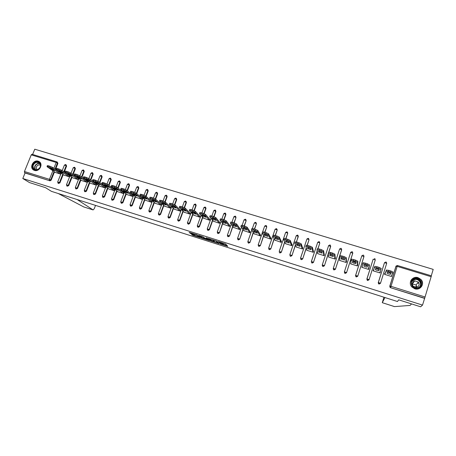 <?xml version="1.0" encoding="UTF-8"?>
<svg xmlns="http://www.w3.org/2000/svg" width="456" height="456" viewBox="0 0 456 456"><rect width="100%" height="100%" fill="white"/><g stroke="black" fill="none" stroke-linecap="round" stroke-linejoin="round"><path stroke-width="0.68" d="M220.219 243.966L227.778 246.343L225.612 243.977L218.19 241.526L221.827 243.259L219.045 242.734L222.984 244.49L220.219 243.966M34.468 170.401C39.341 172.191 43.616 163.909 39.045 161.555L38.207 161.19C33.305 159.418 29.059 167.751 33.698 170.071L34.468 170.401M414.732 288.785C420.221 290.774 425.055 283.906 421.15 279.682L418.095 277.664C412.48 275.663 407.704 282.823 411.888 286.984L414.732 288.785M413.353 279.739L412.959 279.83M191.623 234.298L192.694 235.279L200.235 237.633L196.844 234.754L189.16 232.412L190.876 233.614L194.387 234.686L193.96 234.093L197.209 235.256L198.93 237.017L191.623 234.298M422.524 305.098L420.626 306.797L398.698 299.831L397.472 301.53L51.437 191.355L45.543 187.678L29.497 182.582L22.8 178.513L422.524 305.098L424.678 298.23L390.53 287.696L424.536 298.372M210.746 240.928L219.171 243.646L216.868 241.201L208.295 238.437L210.746 240.928L210.968 240.295L214.172 241.406M209.31 240.226L209.207 240.529L201.307 237.924L198.685 235.433M209.207 240.529L209.68 240.586L207.155 238.095L206.289 237.821L207.355 238.87L207.508 238.442L207.343 238.91L204.824 238.157L203.028 236.812L198.691 235.387M334.903 254.197L334.562 255.252L332.333 254.169L332.675 253.108L334.903 254.197L335.32 258.592M346.326 257.708L345.984 258.769L343.773 257.691L344.115 256.625L346.326 257.708L346.389 262.018M350.938 262.81L350.903 263.414M357.852 261.248L357.51 262.32L355.321 261.242L355.663 260.171L357.852 261.248L357.555 265.466M362.258 266.304L362.167 266.891M369.485 264.828L369.143 265.899L366.977 264.833L367.314 263.75L369.485 264.828L368.818 268.949M373.686 269.832L373.527 270.402M379.911 272.38L380.099 271.816M362.024 267.376L362.149 266.977M373.219 270.835L373.356 270.351M373.162 270.818L373.316 270.34M373.43 270.374L373.276 270.853M379.945 272.916L380.11 272.443M379.99 272.933L380.144 272.449M380.053 272.42L379.905 272.905M431.399 275.823L397.398 265.495L431.399 275.823L424.678 298.23M384.607 274.027L384.91 273.925L384.761 274.409M391.43 275.937L391.835 275.441L391.51 276.496L384.511 274.33L384.835 273.281L385.132 273.372M391.288 276.427L391.436 275.943M431.285 275.789L433.2 269.382L34.77 149.203L32.621 154.464M22.8 178.513L25.052 172.995L24.556 172.687L24.453 171.507L31.247 154.869L31.971 154.265L56.818 161.846M57.279 162.057L57.918 163.368L55.467 169.467M54.503 171.878L51.169 180.188L49.978 180.821L24.556 172.687M25.052 172.995L49.978 180.821M390.53 287.696L389.743 286.288L396.144 265.962M63.224 174.562L59.89 182.919L58.442 183.426M66.006 164.719L66.627 166.024L64.205 172.089M72.014 177.264L68.679 185.672L67.214 186.173M74.801 167.403L75.405 168.703L73.017 174.733M80.872 179.989L77.537 188.448L76.061 188.944M83.665 170.111L84.252 171.399L81.898 177.384M89.798 182.736L86.469 191.246L84.97 191.737M92.602 172.835L93.172 174.118L90.847 180.057M98.804 185.501L95.469 194.068L93.953 194.547M101.614 175.588L102.161 176.86L99.875 182.748M107.878 188.294L104.544 196.912L103.005 197.385M110.694 178.359L111.224 179.624L108.973 185.45M117.021 191.098L113.692 199.779L112.13 200.241M119.854 181.157L120.355 182.406L118.15 188.168M126.244 193.931L122.915 202.669L121.672 203.319L121.33 203.119M129.082 183.979L129.567 185.216L127.401 190.899M135.54 196.781L132.211 205.582L130.957 206.237L130.604 206.021M138.39 186.823L138.846 188.043L136.732 193.64M144.917 199.654L141.582 208.523L140.323 209.173L139.952 208.945M147.772 189.696L148.206 190.899L146.137 196.399M154.367 202.549L151.033 211.481L149.767 212.137L149.374 211.886M157.234 192.592L157.639 193.771L155.627 199.164M163.892 205.468L160.558 214.468L159.286 215.124L158.876 214.856M166.771 195.516L167.152 196.673L165.197 201.957M173.502 208.403L170.162 217.478L168.885 218.139L168.452 217.843M176.392 198.463L176.746 199.597L174.819 204.818M183.192 211.362L179.846 220.51L178.564 221.177L178.108 220.858M186.088 201.438L186.413 202.544L184.52 207.731M192.962 214.343L189.616 223.571L188.322 224.238L187.405 223.132M195.858 204.425L196.16 205.513L194.29 210.678M202.817 217.341L199.46 226.66L198.166 227.327L197.665 226.957M205.707 207.434L205.992 208.512L204.14 213.665M212.752 220.362L209.395 229.773L208.09 230.44L207.571 230.052M215.642 210.472L215.905 211.533L214.063 216.685M222.779 223.4L219.41 232.908L218.093 233.58L217.563 233.17M225.663 213.545L225.902 214.582L224.073 219.746M232.891 226.455L229.505 236.077L228.188 236.749L227.635 236.311M235.769 216.64L235.986 217.654L234.162 222.841M235.689 225.64L233.557 224.551M243.088 229.528L239.691 239.269L238.363 239.941L237.793 239.474M245.961 219.763L246.149 220.755L244.33 225.965M253.382 232.617L249.962 242.484L248.628 243.168L248.03 242.655M256.238 222.921L256.403 223.879L254.59 229.117M263.762 235.712L260.325 245.733L258.985 246.417L258.358 245.858M266.606 226.113L266.743 227.031L264.936 232.298M274.244 238.813L270.773 249.01L269.428 249.694L268.772 249.079M277.066 229.334L277.174 230.212L275.373 235.501M284.823 241.908L281.312 252.31L279.955 253L279.271 252.316M287.611 232.594L287.69 233.421L285.895 238.739M295.511 244.992L291.948 255.645L290.58 256.335L289.868 255.565M298.252 235.883L296.508 242.011M306.312 248.035L302.67 259.002L301.296 259.698L300.555 258.826M308.695 238.813L309.003 239.919L307.207 245.328M317.233 251.005L313.489 262.394L312.109 263.089L311.368 262.268M319.496 242.107L319.798 243.208L317.992 248.697M328.309 253.838L324.404 265.814L323.019 266.509L322.255 265.603M329.945 244.963L330.366 245.208L329.933 244.94L328.622 245.607L330.691 246.531L328.861 252.134M340.94 248.309L341.379 248.566L340.928 248.292L339.612 248.959L341.675 249.877L335.416 269.268L334.02 269.963L333.239 268.949M352.032 251.689L352.494 251.957L352.026 251.666L350.698 252.339L352.756 253.257L346.526 272.745L345.118 273.446L344.377 272.198M363.221 255.092L363.7 255.383L363.221 255.075L361.882 255.753L363.939 256.665L357.732 276.256L356.318 276.963L355.537 275.703M375.248 260.011L369.041 279.802L367.621 280.508L366.858 279.118M373.162 259.196L366.898 278.947L367.217 280.087L366.898 278.947M380.464 283.353L379.022 284.088L378.246 282.691L384.436 262.833M373.43 269.758L373.105 270.801L380.036 272.945L380.367 271.901M362.127 266.264L361.796 267.301L368.67 269.428L369.001 268.39L368.71 268.299M350.92 262.804L350.59 263.836L357.401 265.945L357.732 264.907L357.447 264.822M339.731 259.646L339.486 260.404L346.235 262.491L346.566 261.459L346.281 261.373M328.662 256.414L328.474 256.996L335.171 259.065L335.502 258.039L335.217 257.953M317.718 253.154L317.564 253.621L324.199 255.673L324.25 254.568M306.877 249.882L306.745 250.276L313.323 252.31L313.38 251.21M296.138 246.622L296.024 246.958L302.545 248.976L302.602 247.882M285.49 243.373L285.393 243.669L291.857 245.67L291.92 244.581M274.94 240.147L281.261 242.392L281.329 241.309M264.486 236.943L270.756 239.143L270.83 238.066M254.117 233.757L260.342 235.923L260.416 234.851M243.84 230.599L250.019 232.725L250.093 231.659M233.649 227.464L239.782 229.562L239.862 228.502M223.548 224.352L229.63 226.421L229.716 225.367M213.528 221.268L219.564 223.303L219.649 222.254M203.598 218.207L209.583 220.219L209.674 219.176M193.743 215.169L199.682 217.159L199.779 216.115M183.979 212.154L189.867 214.12L189.964 213.089M174.289 209.167L180.131 211.111L180.234 210.079M164.679 206.203L170.481 208.124L170.584 207.098M155.148 203.262L160.905 205.16L161.008 204.145M145.698 200.344L151.409 202.225L151.517 201.21M136.327 197.448L141.987 199.306L142.095 198.303M127.024 194.575L132.645 196.416L132.759 195.419M117.802 191.725L123.376 193.549L123.49 192.552M108.653 188.904L114.182 190.705L114.302 189.713M99.579 186.099L105.062 187.889L105.182 186.897M90.573 183.318L96.016 185.09L96.142 184.104M81.641 180.559L87.039 182.309L87.164 181.334M72.778 177.817L78.136 179.556L78.267 178.587M63.982 175.098L69.301 176.825L69.432 175.856M55.261 172.408L60.54 174.112L60.671 173.149M223.166 243.977L222.984 244.49M221.901 243.059L223.206 243.852M222.009 242.74L221.827 243.259M223.075 244.234L226.985 245.476M209.418 238.744L210.968 240.295M217.843 243.145L216.138 241.076L213.191 240.226L214.576 241.817L217.843 243.145M204.641 238.38L202.276 237.627L202.054 238.254M199.876 235.718L202.276 237.627M205.137 238.858L208.369 240.004L207.075 239.001L204.562 238.249L205.137 238.858M190.483 232.737L194.022 233.911M390.946 271.012L388.882 270.38L388.546 271.468L390.61 272.107L390.946 271.012L393.072 272.078L392.741 273.15M388.546 271.468L386.118 271.126L386.454 270.043L384.91 273.925M386.454 270.043L388.882 270.38M390.849 273.155L387.395 272.203M390.61 272.107L392.736 273.167L391.214 276.404M386.118 271.126L384.807 274.421M390.518 274.227L390.399 274.284C388.843 274.107 387.708 273.725 386.996 273.138L387.492 272.169C389.071 272.352 390.216 272.734 390.929 273.326L390.518 274.227L390.843 273.178M384.653 274.375L384.801 273.891M384.607 274.358L384.756 273.879M379.078 267.364L377.032 266.737L376.696 267.82L378.736 268.453L379.078 267.364L381.222 268.436L379.745 272.853M376.696 267.82L374.325 267.495L374.821 266.332L377.032 266.737M379.13 269.616L375.721 268.561M380.885 269.519L378.736 268.453M374.325 267.495L373.396 270.892M378.862 270.63L378.742 270.693C377.226 270.516 376.097 270.14 375.368 269.553L375.761 268.55C377.3 268.726 378.434 269.108 379.164 269.701L378.862 270.63L379.164 269.661M373.304 270.864L373.458 270.385M379.99 272.403L379.837 272.887M367.314 263.75L365.29 263.129L364.948 264.206L366.977 264.833M362.651 263.881L363.136 262.736L365.29 263.129M367.507 266.076L364.184 264.959L363.848 265.996L364.139 264.964C365.638 265.135 366.761 265.512 367.507 266.11L367.194 267.13C365.712 266.959 364.595 266.583 363.848 265.996M369.143 265.899L368.38 269.342M364.948 264.206L362.645 263.899L362.087 267.393M368.687 268.909L368.533 269.388M368.431 269.353L368.579 268.875M368.733 268.926L368.585 269.405M355.663 260.171L353.656 259.555L353.315 260.627L355.321 261.242M351.08 260.302L351.559 259.173L353.656 259.555M355.959 262.559C354.449 262.325 353.389 261.949 352.767 261.425L352.773 261.402M357.51 262.32L357.116 265.854M353.315 260.627L351.069 260.336L350.875 263.927M355.862 263.534L355.748 263.602C354.301 263.437 353.195 263.066 352.437 262.474L352.619 261.408C354.084 261.573 355.201 261.955 355.959 262.548L355.862 263.534M357.487 265.443L357.333 265.922M357.225 265.888L357.379 265.415M344.115 256.625L342.131 256.015L341.783 257.081L343.773 257.691M339.612 256.762L340.09 255.639L342.131 256.015M344.514 259.065L341.458 257.885M345.984 258.769L345.95 262.405M341.783 257.081L339.6 256.802L339.771 260.49M344.519 260.034L341.122 258.985L341.088 257.965L344.514 259.019L344.519 260.034M346.383 262.012L346.229 262.491M346.121 262.456L346.275 261.983M332.675 253.108L330.708 252.504L330.361 253.564L332.333 254.169M328.252 253.251L328.719 252.145L330.708 252.504M333.182 255.594L330.241 254.408M334.562 255.252L334.886 258.979M330.361 253.564L328.234 253.308L328.759 257.081M333.279 256.563L329.91 255.525L329.779 254.482L333.176 255.525L333.279 256.563M335.12 259.054L335.268 258.58M417.645 288.26C411.09 289.822 408.422 279.454 415.063 278.359C421.583 276.763 424.331 287.16 417.645 288.26M415.12 278.781C411.335 280.326 410.52 282.851 412.669 286.351C414.008 287.719 415.621 288.249 417.508 287.941C421.23 286.459 422.085 283.98 420.084 280.503C418.733 279.038 417.08 278.462 415.12 278.781M412.264 283.928L416.06 284.989L416.841 287.28M414.88 280.873C412.218 281.956 411.637 283.735 413.136 286.203L416.567 287.343C419.201 286.288 419.799 284.533 418.374 282.076L414.88 280.873M419.457 288.426C422.752 286.106 423.282 283.227 421.048 279.79C419.377 277.955 417.314 277.237 414.874 277.63C412.537 278.2 411.055 279.596 410.428 281.825M418.232 283.301L417.781 282.823M414.635 281.198L414.111 281.124M37.033 169.98C31.88 171.45 30.962 163.026 36.127 161.937C41.257 160.449 42.231 168.885 37.033 169.98M36.309 162.336C32.672 164.348 32.102 166.725 34.61 169.478L37.147 169.78C40.778 167.791 41.359 165.414 38.885 162.661L36.309 162.336M40.419 165.118L38.6 164.89C36.155 166.155 35.676 167.785 37.158 169.78M39.752 162.085L36.064 161.344C31.948 162.176 30.444 168.458 33.955 170.202L33.955 170.202M383.929 297.221L382.276 302.687L394.4 306.557M394.525 306.603L410.109 305.429L411.54 303.913M415.085 287.331L416.642 285.963M384.95 297.546L382.288 302.676M412.469 280.315L413.033 280.178M77.149 199.54L93.081 209.925L94.221 208.762L95.526 205.394M83.716 206.91L58.288 193.538M321.337 249.626L319.388 249.027L319.04 250.082L320.995 250.68L321.337 249.626L323.583 250.714L324.358 255.183M316.994 249.768L317.456 248.674L319.388 249.027M321.953 252.157L319.12 250.96M323.583 250.714L323.241 251.769L323.92 255.588M323.241 251.769L320.995 250.68M319.04 250.082L316.971 249.837L317.843 253.707M322.135 253.126L318.801 252.1L318.567 251.028L321.936 252.065L322.135 253.126M310.103 246.177L308.17 245.579L307.823 246.628L309.755 247.226L310.103 246.177L312.366 247.266L313.511 251.729M306.158 245.356L308.17 245.579M310.827 248.742L308.091 247.551M312.366 247.266L312.024 248.315L313.044 252.225M312.024 248.315L309.755 247.226M307.823 246.628L305.811 246.4L307.025 250.361M311.095 249.717L307.789 248.697L307.464 247.602L310.798 248.628L311.095 249.717M298.971 242.752L297.055 242.165L296.708 243.208L298.623 243.8L298.971 242.752L301.251 243.852L302.755 248.332M295.095 241.959L297.055 242.165M299.803 245.362L297.164 244.171M301.251 243.852L300.903 244.889L302.265 248.89M300.903 244.889L298.623 243.8M296.708 243.208L294.747 242.997L296.297 247.044M300.151 246.343L296.873 245.328L296.451 244.211L299.757 245.231L300.151 246.343M287.941 239.366L286.037 238.779L285.69 239.816L287.588 240.403L287.941 239.366L290.238 240.466L292.085 244.986M284.134 238.591L286.037 238.779M288.882 242.005L286.328 240.819M290.238 240.466L289.891 241.498L291.583 245.584M289.891 241.498L287.588 240.403M285.69 239.816L283.786 239.622L285.661 243.755M289.298 242.997L286.049 241.993L285.541 240.848L288.819 241.857L289.298 242.997M277.003 236.003L275.122 235.427L274.768 236.459L276.655 237.034L277.003 236.003L279.317 237.109L281.5 241.674M273.269 235.25L275.122 235.427M278.052 238.676L275.584 237.502M279.317 237.109L278.969 238.14L280.987 242.307M278.969 238.14L276.655 237.034M274.768 236.459L272.922 236.276L275.122 240.494M278.548 239.679L275.327 238.682L274.729 237.513L277.972 238.516L278.548 239.679M266.167 232.674L264.298 232.098L263.95 233.124L265.814 233.7L266.167 232.674L268.498 233.78L271.012 238.397M262.502 231.939L264.298 232.098M267.324 235.376L264.936 234.213M268.498 233.78L268.145 234.806L270.488 239.058M268.145 234.806L265.814 233.7M263.95 233.124L262.154 232.959L264.668 237.257M267.889 236.39L264.697 235.404L264.007 234.213L267.227 235.205L267.889 236.39M255.423 229.374L253.576 228.804L253.222 229.824L255.069 230.394L255.423 229.374L257.771 230.485L260.604 235.159M251.832 228.655L253.576 228.804M256.688 232.104L254.38 230.958M257.771 230.485L257.418 231.505L260.074 235.837M257.418 231.505L255.069 230.394M253.222 229.824L251.478 229.676L254.311 234.053M257.321 233.124L254.157 232.15L253.382 230.935L256.574 231.922L257.321 233.124M244.775 226.102L242.945 225.538L242.586 226.552L244.422 227.116L244.775 226.102L247.141 227.213L250.287 231.95M241.252 225.406L242.945 225.538M246.143 228.861L243.92 227.732M247.141 227.213L246.787 228.228L249.751 232.645M246.787 228.228L244.422 227.116M242.586 226.552L240.899 226.415L244.034 230.878M246.844 229.892L243.709 228.929L242.848 227.692L246.012 228.667L246.781 230.012M234.224 222.859L232.406 222.3L232.053 223.309L233.865 223.873L234.224 222.859L236.601 223.976L240.055 228.769M230.764 222.18L232.406 222.3M236.601 223.976L236.248 224.985L239.52 229.476M236.248 224.985L233.865 223.873M232.053 223.309L230.411 223.189L233.848 227.726M236.459 226.689L233.347 225.731L232.463 224.346L235.541 225.441L236.459 226.689M223.759 219.644L221.958 219.091L221.605 220.094L223.406 220.653L223.759 219.644L226.153 220.761L229.909 225.617M220.368 218.983L221.958 219.091M225.327 222.448L223.263 221.365M226.153 220.761L225.8 221.77L229.368 226.341M225.8 221.77L223.406 220.653M221.605 220.094L220.014 219.986L223.748 224.603M226.165 223.514L223.081 222.562L222.106 221.154L225.161 222.243L226.165 223.514M213.391 216.457L211.607 215.91L211.248 216.908L213.032 217.461L213.391 216.457L215.796 217.58L219.849 222.499M210.056 215.808L211.607 215.91M215.05 219.279L213.066 218.225M215.796 217.58L215.443 218.578L219.307 223.229M215.443 218.578L213.032 217.461M211.248 216.908L209.703 216.811L213.733 221.502M215.956 220.362L212.901 219.421L211.835 217.985L214.873 219.068L215.91 220.493M203.108 213.3L201.341 212.758L200.982 213.75L202.749 214.297L203.108 213.3L205.531 214.423L209.874 219.404M199.831 212.656L201.341 212.758M204.858 216.138L202.966 215.112M205.531 214.423L205.177 215.414L209.327 220.14M205.177 215.414L202.749 214.297M200.982 213.75L199.489 213.665L203.798 218.43M205.838 217.238L202.8 216.304L201.655 214.844L204.676 215.927L205.838 217.238M192.916 210.17L191.161 209.629L190.802 210.621L192.557 211.156L192.916 210.17L195.35 211.293L199.979 216.338M189.69 209.532L191.161 209.629M194.752 213.02L192.945 212.029M195.35 211.293L194.997 212.285L199.432 217.079M194.997 212.285L192.557 211.156M190.802 210.621L189.354 210.547L193.948 215.38M195.801 214.143L192.791 213.214L191.554 211.732L194.558 212.809L195.801 214.143M182.81 207.064L181.072 206.528L180.713 207.514L182.451 208.05L182.81 207.064L185.261 208.192L190.169 213.3M179.635 206.431L181.072 206.528M184.731 209.925L183.016 208.973M185.261 208.192L184.902 209.173L189.616 214.041M184.902 209.173L182.451 208.05M180.713 207.514L179.311 207.451L184.178 212.359M185.849 211.071L182.867 210.153L181.545 208.643L184.532 209.72L185.849 211.071M172.79 203.986L171.068 203.456L170.704 204.436L172.431 204.966L172.79 203.986L175.258 205.114L180.433 210.284M169.666 203.359L171.068 203.456M174.79 206.859L173.172 205.947M175.258 205.114L174.893 206.095L179.886 211.031M174.893 206.095L172.431 204.966M170.704 204.436L169.353 204.391L174.494 209.361M175.982 208.027L173.023 207.115L171.616 205.582L174.591 206.653L175.982 208.027M162.86 200.931L161.15 200.406L160.786 201.381L162.496 201.905L162.86 200.931L165.334 202.065L170.783 207.292M159.782 200.315L161.15 200.406M164.935 203.809L163.413 202.948M165.334 202.065L164.975 203.04L170.23 208.044M164.975 203.04L162.496 201.905M160.786 201.381L159.475 201.347L164.884 206.391M166.195 205.012L163.265 204.106L161.777 202.549L164.73 203.615L166.195 205.012M153.011 197.904L151.312 197.385L150.947 198.354L152.646 198.879L153.011 197.904L155.496 199.044L161.213 204.328M149.978 197.294L151.312 197.385M155.154 200.788L153.74 199.979M155.496 199.044L155.137 200.013L160.66 205.086M155.137 200.013L152.646 198.879M150.947 198.354L149.688 198.331L155.353 203.444M156.493 202.014L153.586 201.119L152.013 199.54L154.954 200.606L156.493 202.014M143.241 194.906L141.559 194.387L141.195 195.35L142.876 195.869L143.241 194.906L145.743 196.046L151.717 201.392M140.26 194.302L141.559 194.387M145.447 197.784L144.153 197.038M145.743 196.046L145.379 197.009L151.164 202.145M145.379 197.009L142.876 195.869M141.195 195.35L139.975 195.345L145.903 200.52M146.872 199.044L143.988 198.155L142.335 196.553L145.259 197.619L146.872 199.044M133.557 191.93L131.892 191.417L131.527 192.375L133.192 192.888L133.557 191.93L136.07 193.07L142.3 198.48M130.621 191.326L131.892 191.417M135.82 194.803L134.651 194.119M136.07 193.07L135.706 194.028L141.748 199.232M135.706 194.028L133.192 192.888M131.527 192.375L130.348 192.381L136.526 197.619M137.33 196.103L134.469 195.219L132.736 193.595L135.643 194.655L137.33 196.103M123.952 188.978L122.299 188.47L121.934 189.428L123.587 189.935L123.952 188.978L126.477 190.123L132.958 195.584M121.062 188.385L122.299 188.47M126.261 191.845L125.229 191.235M126.477 190.123L126.118 191.075L132.405 196.342M126.118 191.075L123.587 189.935M121.934 189.428L120.8 189.44L127.23 194.74M127.862 193.179L125.029 192.307L123.217 190.659L126.112 191.72L127.862 193.179M114.433 186.054L112.792 185.546L112.421 186.498L114.063 187.006L114.433 186.054L116.97 187.199L123.696 192.717M111.583 185.461L112.792 185.546M116.776 188.904L115.898 188.379M116.97 187.199L116.605 188.146L123.137 193.481M116.605 188.146L114.063 187.006M112.421 186.498L111.332 186.527L118.001 191.89M118.474 190.283L115.664 189.417L113.772 187.747L116.656 188.801L118.474 190.283M104.988 183.152L103.358 182.651L102.993 183.597L104.618 184.099L104.988 183.152L107.536 184.298L114.502 189.878M102.178 182.565L103.358 182.651M107.354 185.974L106.658 185.558M107.536 184.298L107.166 185.244L113.949 190.636M107.166 185.244L104.618 184.099M102.993 183.597L101.939 183.631L108.853 189.058M109.166 187.41L106.379 186.55L104.407 184.857L107.28 185.911L109.166 187.41M95.617 180.274L94.004 179.778L93.64 180.718L95.253 181.214L95.617 180.274L98.177 181.42L105.382 187.057M92.853 179.692L94.004 179.778M97.977 183.05L99.995 184.748L97.162 183.705L95.122 181.995L97.504 182.765M98.177 181.42L97.812 182.36L104.829 187.815M97.812 182.36L95.253 181.214M93.64 180.718L92.625 180.764L99.778 186.253M86.332 177.418L84.73 176.928L84.36 177.863L85.962 178.353L86.332 177.418L88.897 178.57L96.341 184.258M83.608 176.842L84.73 176.928M88.897 178.57L88.532 179.504L95.783 185.016M88.532 179.504L85.962 178.353M84.36 177.863L83.391 177.92L90.772 183.466M90.772 181.733L88.025 180.889L85.905 179.151L88.755 180.205L90.772 181.733M77.115 174.585L75.531 174.101L75.16 175.03L76.745 175.52L77.115 174.585L79.697 175.737L87.364 181.482M74.431 174.015L75.531 174.101M79.697 175.737L79.327 176.671L86.811 182.24M79.327 176.671L76.745 175.52M75.16 175.03L74.231 175.098L81.835 180.701M81.687 178.929L78.962 178.091L76.768 176.335L79.6 177.384L81.687 178.929M67.978 171.781L66.405 171.296L66.034 172.225L67.608 172.71L67.978 171.781L70.566 172.932L78.46 178.729M65.333 171.211L66.405 171.296M70.566 172.932L70.201 173.861L77.908 179.487M70.201 173.861L67.608 172.71M66.034 172.225L65.14 172.305L72.977 177.96M72.675 176.153L69.973 175.315L67.705 173.542L70.526 174.585L72.675 176.153M58.915 168.994L57.353 168.515L56.983 169.438L58.545 169.917L58.915 168.994L61.514 170.151L69.631 175.999M56.305 168.429L57.353 168.515M61.514 170.151L61.144 171.074L69.078 176.757M61.144 171.074L58.545 169.917M56.983 169.438L55.974 169.25L56.128 169.529L64.182 175.241M63.732 173.394L61.053 172.562L58.71 170.766L61.526 171.815L63.732 173.394M49.921 166.229L48.376 165.756L48.005 166.674L49.55 167.152L49.921 166.229L52.531 167.386L60.865 173.291M47.35 165.676L48.376 165.756M52.531 167.386L52.166 168.31L60.312 174.044M52.166 168.31L49.55 167.152M48.005 166.674L47.019 166.491L47.185 166.776L55.455 172.539M54.862 170.652L52.201 169.831L49.789 168.019L52.594 169.062L54.862 170.652M431.205 276.735L397.165 266.361L391.014 286.328L425.14 297.021M389.743 286.288L390.61 287.542L391.014 286.328L389.897 286.1L396.042 266.167L397.41 265.477L397.165 266.361L395.876 266.401M24.453 171.507L49.436 179.333L52.885 170.749M53.859 168.327L56.208 162.473L31.247 154.869M57.918 163.368L56.208 162.473L56.903 161.851L57.467 163.037L55.016 169.147M54.047 171.559L50.707 179.881L49.51 180.513L49.436 179.333L51.169 180.188M390.045 287.411L389.823 286.129L395.968 266.207L397.398 265.495M385.907 261.995L386.431 262.325L385.913 261.978L384.55 262.667L386.682 263.374L380.515 283.216L379.084 283.923L378.309 282.526L384.408 262.907M385.901 261.995L384.476 262.707L378.377 282.492L380.515 283.216M386.431 262.325L386.682 263.374M378.246 282.691L378.56 283.82M375.22 260.108L369.041 279.802M363.7 255.383L363.973 256.454L357.732 276.256M361.813 255.799L355.657 275.367L356.341 276.786L357.755 276.085L355.589 275.407L361.813 255.799L363.21 255.092M352.494 251.957L352.773 253.04L346.526 272.745M344.383 271.879L350.698 252.339L344.377 271.89L345.118 273.269L346.526 272.568L344.445 271.856L344.719 273.224M341.379 248.566L341.669 249.66L335.416 269.268M333.279 268.39L339.612 248.959L333.268 268.413L333.997 269.781L335.399 269.08L333.336 268.373L333.632 269.758M330.366 245.208L330.663 246.303L328.765 252.139M328.28 253.627L324.404 265.814M322.267 264.936L328.622 245.607L322.261 264.964L322.979 266.321L324.37 265.626L322.324 264.919L322.648 266.315M319.798 243.208L317.878 248.68M317.188 250.789L313.489 262.394M311.351 261.51L317.729 242.284L311.402 261.493L313.437 262.2L311.756 262.901M309.003 239.919L307.076 245.299M306.244 247.813L302.67 259.002M300.538 258.119L306.934 238.99L300.584 258.102L302.596 258.803L300.96 259.521M298.298 236.653L296.36 241.976M295.425 244.764L291.948 255.645M289.811 254.75L296.229 235.723L289.856 254.739L291.857 255.434L290.255 256.164M287.69 233.421L285.73 238.687M284.721 241.68L281.312 252.31M279.18 251.416L285.616 232.492L279.22 251.404L281.204 252.1L279.642 252.841M277.174 230.212L275.19 235.444M274.124 238.579L270.773 249.01M268.647 248.189L268.994 249.324L268.624 248.161M268.641 248.11L275.093 229.282L268.675 248.098L270.647 248.794L269.125 249.54M266.743 227.031L264.736 232.235M263.625 235.473L260.325 245.733M258.193 244.906L258.546 246.052L258.176 244.883M258.193 244.832L262.228 233.09M262.679 231.785L264.657 226.096L262.702 231.785M256.403 223.879L254.374 229.049M253.222 232.372L249.962 242.484M247.83 241.657L248.184 242.803L247.819 241.64M247.836 241.577L251.792 230.16L247.859 241.577L249.802 242.261L248.349 243.025M252.362 228.519L254.317 222.944L252.379 228.519M246.149 220.755L244.097 225.891M242.917 229.282L239.691 239.269M237.553 238.431L237.912 239.582L237.542 238.42M235.986 217.654L233.911 222.762M232.697 226.21L229.505 236.077M227.362 235.233L227.726 236.39L227.362 235.228M225.902 214.582L225.703 214.314L223.805 219.661M222.574 223.149L219.41 232.908M217.261 232.064L217.626 233.221L217.261 232.064M215.905 211.533L215.688 211.265L213.79 216.589M212.53 220.105L209.167 229.528L209.395 229.773M205.992 208.512L205.759 208.238L203.849 213.55M202.578 217.079L199.221 226.41L199.46 226.66M196.16 205.513L195.915 205.234L193.988 210.552M192.711 214.075L189.354 223.32L189.616 223.571M186.413 202.544L186.151 202.259L184.207 207.583M182.924 211.094L179.573 220.259L179.846 220.51M176.746 199.597L176.466 199.306L174.5 204.653M173.217 208.13L169.877 217.216L170.162 217.478M167.152 196.673L166.862 196.382L164.867 201.757M163.596 205.189L160.255 214.206L160.558 214.468M157.639 193.771L157.337 193.475L155.314 198.901M154.054 202.27L150.714 211.213L151.033 211.481M148.206 190.899L147.886 190.597L145.817 196.108M144.586 199.369L141.252 208.249L141.582 208.523M138.846 188.043L138.516 187.741L136.39 193.35M135.198 196.496L131.864 205.308L132.211 205.582M129.567 185.216L129.219 184.908L127.047 190.602M125.89 193.64L122.556 202.39L122.915 202.669M120.355 182.406L119.996 182.098L117.785 187.866M116.656 190.807L113.322 199.5L113.692 199.779M111.224 179.624L110.848 179.311L108.596 185.147M107.496 187.992L104.162 196.627L104.544 196.912M102.161 176.86L101.773 176.546L99.482 182.44M98.41 185.204L95.07 193.783L95.469 194.068M93.172 174.118L92.773 173.799L90.442 179.749M89.393 182.434L86.059 190.956L86.469 191.246M84.252 171.399L83.841 171.08L81.481 177.076M80.45 179.681L77.115 188.157L77.537 188.448M75.405 168.703L74.978 168.378L72.589 174.414M71.581 176.956L68.24 185.375L68.679 185.672M66.627 166.024L66.188 165.699L63.766 171.775M62.78 174.249L59.44 182.617L59.89 182.919M367.183 280.258L369.086 279.631L366.966 278.912L373.168 259.19L375.277 259.903L374.513 258.512L375.014 258.837M355.897 276.729L355.589 275.407M352.015 251.683L350.635 252.373M340.911 248.303L339.555 248.987M329.91 244.957L328.571 245.63M318.664 242.444L319.753 242.98L319.029 241.623L317.729 242.284L318.664 242.444M319.046 241.646L319.451 241.879M319.006 241.64L317.678 242.307M307.846 239.149L308.94 239.685L308.222 238.334L306.934 238.99L307.846 239.149M308.239 238.363L308.632 238.579M308.193 238.345L306.888 239.007M297.118 235.877L298.218 236.413L297.506 235.074L296.229 235.723L297.118 235.877M297.529 235.102L297.91 235.307M286.482 232.64L287.594 233.176L286.887 231.842L285.616 232.492L286.482 232.64M286.909 231.87L287.274 232.064M275.937 229.425L277.054 229.966L276.359 228.638L275.093 229.282L275.937 229.425M276.387 228.667L276.735 228.849M258.695 246.268L260.176 245.51L258.221 244.826L262.246 233.119M265.483 226.239L266.606 226.78L265.916 225.463L264.657 226.096L265.483 226.239M265.951 225.492L266.287 225.669M255.115 223.081L256.249 223.622L255.565 222.311L254.317 222.944L255.115 223.081M255.599 222.34L255.93 222.511M238.095 239.81L237.912 239.582L239.514 239.035L237.582 238.351L241.469 227.225M242.13 225.327L244.057 219.815L245.983 220.493L245.305 219.188L244.017 219.895M245.339 219.216L245.659 219.382M227.926 236.624L227.726 236.39L229.311 235.837L227.39 235.159L231.226 224.266M231.961 222.175L233.888 216.714L235.798 217.392L235.125 216.093L233.848 216.799M235.165 216.121L235.473 216.275M217.843 233.461L217.626 233.221L219.194 232.668L217.284 231.99L221.08 221.308M221.878 219.068L223.805 213.636L225.703 214.314L225.036 213.02L223.788 213.676M225.082 213.055L225.372 213.203M211.025 218.35L207.269 228.849L207.856 230.2L209.167 229.528L207.241 228.923M211.869 215.99L213.801 210.586L215.688 211.265L215.032 209.977L213.773 210.672M215.078 210.005L215.363 210.148M207.845 230.326L207.212 229.043M201.056 215.403L197.334 225.737L197.921 227.082L199.221 226.41L197.305 225.805M201.945 212.941L203.883 207.565L205.759 208.238L205.109 206.956L203.855 207.651M197.927 227.219L197.26 226.079M191.178 212.467L187.479 222.648L188.06 223.987L189.354 223.32L187.456 222.716M192.107 209.92L194.051 204.567L195.915 205.234L195.271 203.963L194.017 204.647M181.385 209.543L177.709 219.587L178.29 220.921L179.573 220.259L177.686 219.655M182.343 206.921L184.292 201.592L186.151 202.259L185.506 200.993L184.264 201.672M178.342 221.075L177.652 220.191M171.673 206.636L168.019 216.549L168.595 217.882L169.877 217.216L167.996 216.611M172.664 203.946L174.619 198.639L176.466 199.306L175.828 198.046L174.591 198.719M168.674 218.042L167.99 217.255M162.045 203.741L158.409 213.539L158.984 214.861L160.255 214.206L158.386 213.602M163.066 200.999L165.026 195.715L166.862 196.382L166.229 195.128L164.998 195.789M159.081 215.032L158.409 214.326M152.498 200.868L148.878 210.552L149.448 211.875L150.714 211.213L148.855 210.609M153.541 198.081L155.507 192.814L157.337 193.475L156.71 192.227L155.479 192.888M149.568 212.046L148.912 211.407M143.03 198.012L139.422 207.588L139.992 208.905L141.252 208.249L139.399 207.645M144.085 195.196L146.068 189.935L147.886 190.597L147.271 189.354L146.04 190.004M140.129 209.087L139.49 208.5M133.636 195.168L130.046 204.647L130.61 205.964L131.864 205.308L130.023 204.704M134.708 192.346L136.703 187.08L138.516 187.741L137.9 186.504L136.68 187.148M130.769 206.152L130.142 205.605M124.328 192.346L120.743 201.734L121.307 203.045L122.556 202.39L120.72 201.786M125.406 189.525L127.418 184.247L129.219 184.908L128.609 183.677L127.389 184.315M121.484 203.239L120.868 202.726M115.089 189.548L111.515 198.839L112.079 200.15L113.322 199.5L111.498 198.896M116.172 186.732L118.207 181.437L119.996 182.098L119.398 180.872L118.178 181.505M112.279 200.349L111.669 199.865M105.929 186.76L102.366 195.972L102.925 197.277L104.162 196.627L102.343 196.023M107.006 183.973L109.064 178.655L110.848 179.311L110.255 178.091L109.041 178.712M103.141 197.482L102.543 197.02M96.837 183.996L93.286 193.127L93.845 194.427L95.07 193.783L93.263 193.179M97.915 181.243L99.995 175.891L101.773 176.546L101.186 175.332L99.972 175.948M94.079 194.638L93.486 194.193M87.826 181.254L84.28 190.306L84.839 191.6L86.059 190.956L84.257 190.351M88.88 178.558L91.001 173.143L92.773 173.799L92.186 172.59L90.978 173.206M85.09 191.816L84.497 191.389M78.882 178.53L75.343 187.501L75.901 188.795L77.115 188.157L75.325 187.547M79.92 175.902L82.08 170.424L83.841 171.08L83.26 169.877L82.057 170.481M76.169 189.018L75.576 188.602M70.013 175.822L66.479 184.726L67.038 186.014L68.24 185.375L66.462 184.771M71.022 173.269L73.222 167.722L74.978 168.378L74.402 167.181L73.205 167.779M67.317 186.242L66.73 185.837M61.212 173.132L57.684 181.967L58.237 183.255L59.44 182.617L57.667 182.012M62.204 170.647L64.438 165.049L66.188 165.699L65.618 164.508L64.421 165.1M58.539 183.489L57.952 183.09M223.024 243.652L222.802 244.291M221.776 242.666L221.639 243.054M227.396 245.926L227.276 246.274M218.812 243.225L218.698 243.544M211.709 240.625L211.487 241.252M218.344 242.74L218.185 243.19M201.529 237.297L201.307 237.924M208.403 239.902L208.557 239.48L208.398 239.896M207.976 238.904L207.828 239.332M199.095 236.504L198.953 236.898M197.323 234.937L197.209 235.256M191.104 232.987L190.876 233.614M190.329 232.691L190.112 233.284M199.888 237.251L199.791 237.536M192.899 234.703L192.694 235.279M192.118 234.458L191.942 234.948M375.676 268.578L375.368 269.553M352.767 261.425L352.437 262.474M341.458 257.942L341.122 258.985M330.247 254.488L329.91 255.525M412.047 280.902L414.703 279.346C416.653 279.026 418.3 279.596 419.64 281.056C421.03 282.908 421.127 284.772 419.93 286.653M419.155 287.28C422.615 284.464 419.115 278.422 414.703 279.545L411.637 281.791M35.294 169.763C33.909 166.953 34.77 164.833 37.865 163.402L39.78 163.442M39.951 163.687L38.025 163.624C34.992 165.043 34.183 167.113 35.591 169.831M414.407 281.164L412.264 284.042M83.459 206.83L92.99 209.885M319.137 251.062L318.801 252.1M308.125 247.671L307.789 248.697M297.215 244.308L296.873 245.328M286.396 240.973L286.049 241.993M275.669 237.667L275.327 238.682M265.039 234.395L264.697 235.404M254.505 231.146L254.157 232.15M244.057 227.926L243.709 228.929M233.7 224.74L233.347 225.731M223.429 221.576L223.081 222.562M213.248 218.435L212.901 219.421M203.154 215.329L202.8 216.304M193.144 212.245L192.791 213.214M183.221 209.184L182.867 210.153M173.383 206.152L173.023 207.115M163.624 203.148L163.265 204.106M153.946 200.161L153.586 201.119M144.347 197.209L143.988 198.155M134.828 194.273L134.469 195.219M125.389 191.366L125.029 192.307M116.023 188.482L115.664 189.417M106.738 185.62L106.379 186.55M97.527 182.782L97.162 183.705M88.384 179.977L88.025 180.889M79.31 177.202L78.962 178.091M70.315 174.454L69.973 175.315M61.389 171.724L61.053 172.562M52.531 169.016L52.201 169.831M39.552 161.909L39.045 161.555M57.165 161.977L31.971 154.265M199.112 236.516L198.97 236.909M390.729 273.212L390.399 274.284M386.608 269.963L386.272 271.046M379.073 269.627L378.742 270.693M374.821 266.332L374.479 267.415M367.496 266.179L367.194 267.13M363.136 262.736L362.794 263.813M355.902 263.118L355.748 263.602M351.559 259.173L351.217 260.239M344.519 259.766L344.405 260.108M340.09 255.639L339.743 256.705M328.719 252.145L328.377 253.2M419.811 286.773C421.099 284.863 421.042 282.959 419.64 281.056L420.084 280.503M418.374 282.076L416.06 284.989M39.29 162.94L38.885 162.661M382.276 302.687L394.451 306.592M83.602 206.887L93.081 209.925M317.456 248.674L317.108 249.723M306.289 245.237L305.942 246.28M295.22 241.834L294.872 242.871M284.253 238.454L283.906 239.491M273.383 235.108L273.03 236.14M262.605 231.79L262.257 232.816M251.923 228.507L251.575 229.522M241.338 225.247L240.985 226.261M230.839 222.015L230.485 223.024M220.436 218.812L220.077 219.815M210.119 215.637L209.76 216.634M199.888 212.49L199.528 213.482M189.747 209.372L189.388 210.358M179.692 206.277L179.333 207.258M169.723 203.211L169.364 204.185M159.839 200.167L159.475 201.142M150.035 197.152L149.671 198.121M140.311 194.159L139.952 195.122M130.672 191.195L130.308 192.153M121.114 188.254L120.749 189.206M111.629 185.335L111.264 186.282M102.229 182.44L101.859 183.386M92.899 179.573L92.534 180.513M83.653 176.728L83.283 177.663M74.476 173.907L74.106 174.836M65.373 171.103L65.003 172.032M56.344 168.327L55.974 169.25M47.39 165.574L47.019 166.491"/></g></svg>
